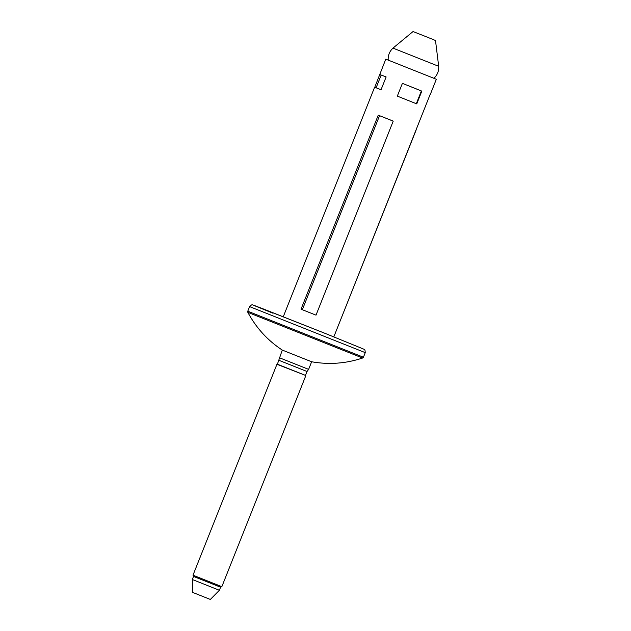 <?xml version="1.0" encoding="UTF-8"?>
<svg xmlns="http://www.w3.org/2000/svg" width="631" height="631" viewBox="0 0 631 631"><rect width="100%" height="100%" fill="white"/><g stroke="black" fill="none" stroke-linecap="round" stroke-linejoin="round"><path stroke-width="0.95" d="M338.8 324.366L416.01 130.333M333.823 336.867L430.097 94.547M374.751 87.275L385.786 59.148L436.337 79.269L430.239 94.587M412.784 87.488L421.823 91.124L416.744 103.886L397.325 96.117L402.404 83.355L412.784 87.488M278.941 360.325L307.029 371.501L305.483 375.39L277.395 364.213L282.278 350.079L311.635 361.768C328.94 364.836 345.922 363.59 362.588 358.022L363.424 357.233L365.254 352.642C365.089 350.142 364.757 349.046 364.253 349.353L325.549 333.554L260.114 307.676L254.088 305.507L272.868 313.181M279.257 357.69L308.614 369.372L311.643 361.768M307.029 371.501L308.614 369.372M192.573 592.375L210.344 599.45L192.573 592.375L192.313 579.503L193.536 576.434L192.999 575.188L276.93 364.284L305.483 375.39M192.999 575.188L221.844 586.664L305.775 375.76M193.536 576.434L220.598 587.209L221.844 586.664M192.313 579.503L219.375 590.269L220.598 587.209M379.688 74.474L386.133 76.935L379.815 74.537M283.272 316.754L374.609 87.236L381.053 89.697L386.133 76.935M301.026 309.198L378.245 115.165L393.231 121.105L316.013 315.145L301.026 309.198M388.207 60.119C387.931 55.37 389.524 51.371 392.987 48.114L438.687 66.302C438.963 71.051 437.37 75.05 433.907 78.307M392.987 48.114L413.037 31.55L427.739 37.339L435.5 40.494L438.687 66.302M393.216 121.144L378.245 115.165M379.539 115.718L302.336 309.718M381.163 75.081L376.108 87.78M421.823 91.124L402.397 83.363M421.39 90.959L416.31 103.713M362.588 358.022L247.833 312.361L247.77 311.201L249.6 306.611L365.254 352.642M247.77 311.201L363.424 357.233M210.344 599.45L219.375 590.269M277.395 364.213L276.93 364.284M247.833 312.361C256.123 327.852 267.607 340.432 282.286 350.087M249.6 306.611C252.597 303.614 252.163 305.12 254.238 305.436L325.549 333.554"/></g></svg>
